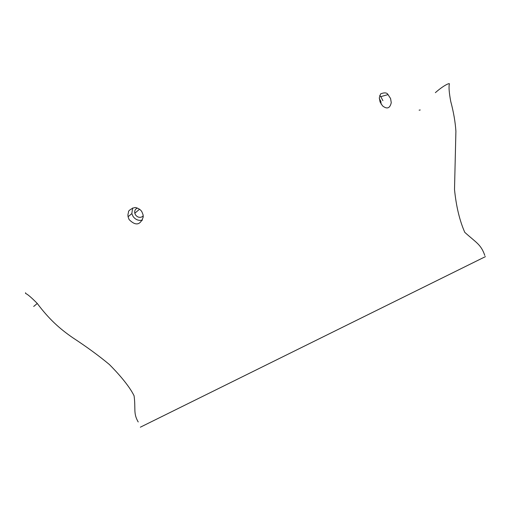 <?xml version="1.0" encoding="UTF-8"?>
<svg xmlns="http://www.w3.org/2000/svg" width="511" height="511" viewBox="0 0 511 511"><rect width="100%" height="100%" fill="white"/><g stroke="black" fill="none" stroke-linecap="round" stroke-linejoin="round"><path stroke-width="0.77" d="M142.473 220.132C138.564 220.956 135.402 219.685 133.001 216.325L131.838 213.611L132.605 207.99M129.117 219.596C135.69 226.118 140.404 225.23 143.246 216.945L143.08 214.844L142.026 212.091C141.055 210.072 139.126 208.629 136.239 207.747C134.502 206.578 127.635 210.762 128.561 211.893L127.922 214.729L128.063 216.753L129.117 219.596M137.395 208.066L136.692 208.392C135.07 209.408 134.438 211.017 134.795 213.228L135.504 214.869C137.37 217.258 139.56 217.903 142.077 216.824L143.221 215.827M380.056 101.932L382.515 105.847C387.057 109.45 389.976 108.383 391.26 102.647L390.576 98.534L388.028 94.599C386.993 92.606 384.521 92.357 380.625 93.858L379.315 97.786L380.056 101.932M382.911 100.667L380.778 96.643L379.667 95.602M379.328 98.636L380.861 101.325L381.065 104.001M485.45 256.618L140.353 427.19M37.271 303.464L33.7 306.453M25.55 292.733L25.588 293.486C27.37 294.068 31.235 297.364 37.194 303.368C49.043 319.222 59.672 328.688 72.677 337.675C86.71 346.86 98.942 355.803 109.36 364.496C116.77 371.893 128.996 385.243 134.08 395.801C135.869 408.998 133.064 413.156 138.206 421.965M484.818 255.481C480.908 244.354 476.642 243.025 464.786 232.358C459.625 220.637 456.202 206.355 454.509 189.511L455.901 131.238C455.275 121.829 453.551 111.903 450.74 101.459C449.08 92.517 448.639 86.634 449.418 83.81C449.38 82.929 443.554 85.407 435.366 92.663M128.069 216.753L131.838 213.611M134.795 213.228L139.535 209.255M388.028 94.599L380.778 96.643M420.227 109.986L419.122 110.172"/></g></svg>
